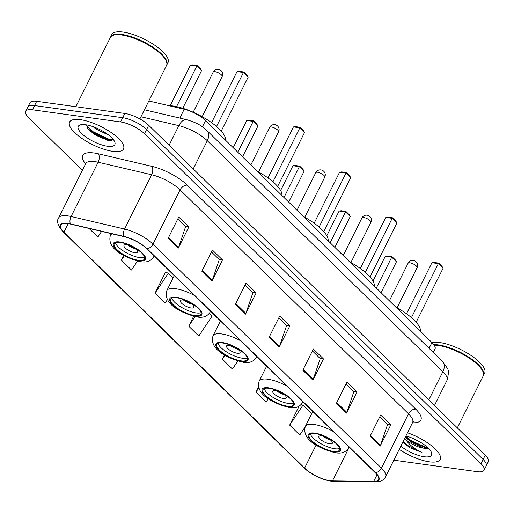 <?xml version="1.0" encoding="UTF-8"?>
<svg xmlns="http://www.w3.org/2000/svg" width="514" height="514" viewBox="0 0 514 514"><rect width="100%" height="100%" fill="white"/><g stroke="black" fill="none" stroke-linecap="round" stroke-linejoin="round"><path stroke-width="0.77" d="M148.829 100.969L184.211 109.257A18.825 6.226 26.5 0 1 205.536 120.578L431.94 342.555A18.825 6.226 26.5 0 1 435.011 349.057L433.302 352.495M88.138 129.162A25.102 8.295 -153.5 0 0 111.923 139.814M393.827 460.184L477.32 471.698A18.825 6.226 -153.5 0 0 484.072 470.194L488.3 461.713A18.825 6.226 -153.5 0 0 485.222 455.211L148.694 125.262A18.825 6.226 -153.5 0 0 124.825 113.465L36.68 101.309A18.825 6.226 -153.5 0 0 29.928 102.806L27.814 107.047A18.825 6.226 -153.5 0 1 34.566 105.55A18.825 6.226 -153.5 0 0 27.814 107.047L25.7 111.287A18.825 6.226 -153.5 0 0 28.778 117.79L82.375 170.346M486.186 465.954A18.825 6.226 -153.5 0 0 483.109 459.452L146.58 129.502A18.825 6.226 -153.5 0 0 122.711 117.706L34.566 105.55L122.711 117.706A18.825 6.226 -153.5 0 1 146.58 129.502L483.109 459.452A18.825 6.226 -153.5 0 1 486.186 465.954M429.376 461.823A30.127 9.959 -153.5 0 0 440.183 459.426A30.127 9.959 -153.5 0 0 407.493 432.775A30.127 9.959 -153.5 0 1 440.183 459.426A30.127 9.959 -153.5 0 1 429.376 461.823A30.127 9.959 -153.5 0 1 399.224 449.358A30.127 9.959 -153.5 0 0 429.376 461.823M112.701 151.341A30.127 9.959 -153.5 0 0 123.508 148.944A30.127 9.959 -153.5 0 0 110.851 132.329A30.127 9.959 -153.5 0 0 80.396 119.666A30.127 9.959 -153.5 0 0 69.589 122.062A30.127 9.959 -153.5 0 0 82.253 138.671A30.127 9.959 -153.5 0 0 112.701 151.341A30.127 9.959 -153.5 0 0 123.508 148.944A30.127 9.959 -153.5 0 0 110.851 132.329A30.127 9.959 -153.5 0 0 80.396 119.666A30.127 9.959 -153.5 0 0 69.589 122.062A30.127 9.959 -153.5 0 0 82.253 138.671A30.127 9.959 -153.5 0 0 112.701 151.341M330.065 480.699A20.085 6.637 26.5 0 1 304.603 468.113L63.922 232.129A20.085 6.637 26.5 0 1 60.639 225.196A20.085 6.637 26.5 0 1 70.559 224.11L124.06 236.646A20.085 6.637 26.5 0 1 146.805 248.718L375.239 472.694A20.085 6.637 26.5 0 1 378.522 479.626A20.085 6.637 26.5 0 1 373.704 481.419L332.449 480.886A20.085 6.637 26.5 0 1 330.065 480.699M330.335 480.963A20.586 6.804 -153.5 0 0 332.783 481.155L374.038 481.682A20.586 6.804 -153.5 0 0 375.606 472.745L147.171 248.77A20.586 6.804 -153.5 0 0 123.855 236.395L70.354 223.86A20.586 6.804 -153.5 0 0 63.556 232.077L304.237 468.061A20.586 6.804 -153.5 0 0 330.335 480.963M108.113 140.065A25.102 8.295 26.5 0 1 93.58 133.942M166.041 272.356L165.624 271.945L155.048 293.147L165.148 303.048L167.442 299.598M484.072 470.194A18.825 6.226 -153.5 0 0 480.995 463.692L144.466 133.743A18.825 6.226 -153.5 0 0 120.597 121.947L32.453 109.79A18.825 6.226 -153.5 0 0 25.7 111.287M201.829 271.238L212.404 250.035L222.498 259.936L211.929 281.139L201.829 271.238M168.174 238.245L178.75 217.043L188.844 226.944L178.274 248.146L168.174 238.245M302.791 370.228L313.36 349.025L323.454 358.92L312.885 380.122L302.791 370.228M336.439 403.22L347.014 382.018L357.108 391.919L346.539 413.121L336.439 403.22M370.093 436.219L380.662 415.016L390.762 424.911L380.187 446.113L370.093 436.219M235.483 304.237L246.052 283.034L256.152 292.929L245.576 314.138L235.483 304.237M269.137 337.229L279.706 316.026L289.806 325.927L279.231 347.13L269.137 337.229M123.739 255.452L121.4 260.155L131.494 270.049L137.476 261.061M89.057 228.447L97.84 237.057L101.611 231.384M224.457 354.917L222.356 359.138L232.45 369.039L237.789 361.008M258.548 387.029L256.011 392.131L266.104 402.032L268.334 398.678M299.077 406.24L289.658 425.129L299.758 435.024L305.059 427.057M193.611 316.29L188.702 326.139L198.796 336.04L212.057 316.11L209.307 313.411M289.806 325.927L286.446 325.465M278.761 317.928L286.587 325.6L279.545 346.385A5.018 3.315 134.4 0 1 279.231 347.13M256.152 292.929L252.798 292.466M245.107 284.929L252.933 292.601L245.891 313.392A5.018 3.315 134.4 0 1 245.576 314.138M390.762 424.911L387.408 424.448M379.717 416.912L387.543 424.583L380.501 445.375A5.018 3.315 134.4 0 1 380.187 446.113M357.108 391.919L353.754 391.456M346.063 383.919L353.889 391.591L346.847 412.376A5.018 3.315 134.4 0 1 346.539 413.121M323.454 358.92L320.1 358.457M312.416 350.921L320.235 358.592L313.193 379.383A5.018 3.315 134.4 0 1 312.885 380.122M188.844 226.944L185.49 226.481M177.805 218.938L185.625 226.61L178.583 247.401A5.018 3.315 134.4 0 1 178.274 248.146M222.498 259.936L219.144 259.474M211.453 251.937L219.279 259.609L212.237 280.393A5.018 3.315 134.4 0 1 211.929 281.139M188.702 326.139L195.037 316.624M222.356 359.138L224.959 355.225M256.011 392.131L258.805 387.929M289.658 425.129L302.919 405.199L311.651 413.757M302.919 405.199L301.172 404.531M155.048 293.147L168.309 273.217L173.141 277.952M168.309 273.217L165.514 272.157M121.4 260.155L124.311 255.773M457.325 427.86L483.192 375.972A31.38 10.37 -153.5 0 0 483.038 371.834A31.38 10.37 -153.5 0 0 438.288 345.472A31.38 10.37 -153.5 0 0 434.163 345.17M482.961 371.648A31.065 10.267 -153.5 0 0 482.89 371.468A31.065 10.267 -153.5 0 0 438.583 345.369A31.065 10.267 -153.5 0 0 434.099 345.08M483.314 375.695A31.38 10.37 -153.5 0 0 483.456 375.438A31.38 10.37 -153.5 0 0 470.271 358.136A31.38 10.37 -153.5 0 0 438.551 344.939A31.38 10.37 -153.5 0 0 433.797 344.65M483.456 375.438L484.651 373.055A31.38 10.37 -153.5 0 0 471.46 355.746A31.38 10.37 -153.5 0 0 439.74 342.555A31.38 10.37 -153.5 0 0 432.036 342.645M421.557 442.927L413.757 438.763M410.056 447.822L402.783 442.226L410.056 447.822L421.949 452.455C414.734 449.21 409.24 444.809 405.488 439.252A14.186 4.69 -153.5 0 0 423.472 448.144L411.123 442.291L405.392 436.984M405.488 439.252L404.736 438.307M400.817 446.165A20.464 6.766 -153.5 0 0 424.191 456.747A20.464 6.766 -153.5 0 0 431.432 452.416A20.464 6.766 -153.5 0 0 405.899 435.968M423.472 448.144L425.843 448.478L428.258 448.112M421.949 452.455L408.392 445.869L403.111 441.565M428.001 447.867L426.447 447.61L411.033 440.569L405.752 436.264M427.076 448.446L410.705 441.23L405.424 436.926M333.413 451.395A16.943 5.603 -153.5 0 0 339.491 450.046A16.943 5.603 -153.5 0 0 332.372 440.704A16.943 5.603 -153.5 0 0 315.243 433.578A16.943 5.603 -153.5 0 0 309.165 434.928A16.943 5.603 -153.5 0 0 316.283 444.269A16.943 5.603 -153.5 0 0 333.413 451.395M310.366 433.867A16.943 5.603 -153.5 0 0 319.425 442.792A16.943 5.603 -153.5 0 0 334.736 448.748A16.943 5.603 -153.5 0 0 339.613 448.452M420.491 331.331A36.712 12.137 -153.5 0 0 395.761 307.083M376.338 288.039L391.726 257.173L385.294 256.287L387.415 256.017L392.009 256.647L391.726 257.173L396.435 261.793L381.047 292.659M385.294 256.287L372.965 281.023M392.009 256.647L395.375 259.949L396.435 261.793M411.444 317.613L438.365 263.605L431.94 262.718L434.06 262.448L438.654 263.078L438.365 263.605L443.081 268.224L416.16 322.214M431.94 262.718L406.497 313.746M438.654 263.078L442.014 266.38L443.081 268.224M329.686 443.794A7.53 2.486 -153.5 0 0 332.391 443.196A7.53 2.486 -153.5 0 0 329.223 439.046A7.53 2.486 -153.5 0 0 321.61 435.878A7.53 2.486 -153.5 0 0 318.911 436.476A7.53 2.486 -153.5 0 0 322.072 440.626A7.53 2.486 -153.5 0 0 329.686 443.794M322.843 436.123A7.53 2.486 -153.5 0 0 330.303 439.843M139.872 118.933L166.523 65.484A31.38 10.37 -153.5 0 0 166.363 61.346A31.38 10.37 -153.5 0 0 121.612 34.984A31.38 10.37 -153.5 0 0 113.755 35.119A31.38 10.37 -153.5 0 0 110.356 37.483L75.841 106.706M166.285 61.166A31.065 10.267 -153.5 0 0 166.215 60.98A31.065 10.267 -153.5 0 0 121.914 34.881A31.065 10.267 -153.5 0 0 114.134 35.016A31.065 10.267 -153.5 0 0 113.947 35.068M166.645 65.214A31.38 10.37 -153.5 0 0 166.787 64.95A31.38 10.37 -153.5 0 0 153.602 47.648A31.38 10.37 -153.5 0 0 121.876 34.457A31.38 10.37 -153.5 0 0 110.619 36.95A31.38 10.37 -153.5 0 0 110.504 37.22M166.787 64.95L167.975 62.567A31.38 10.37 -153.5 0 0 154.791 45.264A31.38 10.37 -153.5 0 0 123.064 32.067A31.38 10.37 -153.5 0 0 111.808 34.566L110.619 36.95M108.814 135.208L95.867 128.956L93.04 126.662M107.522 146.259A20.464 6.766 -153.5 0 0 114.757 141.935A20.464 6.766 -153.5 0 0 85.575 124.741A20.464 6.766 -153.5 0 0 80.454 124.831A20.464 6.766 -153.5 0 0 84.18 135.709A20.464 6.766 -153.5 0 0 107.522 146.259M86.217 124.838L88.17 129.2L107.008 140.168L109.855 140.579L113.215 139.422M81.803 124.594L80.981 125.32L82.144 124.568M112.939 139.847L109.366 139.422L93.246 131.815L86.223 125.512M110.773 140.579L108.949 140.264L92.822 132.657L87.316 128.063M287.242 406.124A16.943 5.603 -153.5 0 0 293.321 404.775A16.943 5.603 -153.5 0 0 286.202 395.433A16.943 5.603 -153.5 0 0 269.073 388.308A16.943 5.603 -153.5 0 0 262.995 389.657A16.943 5.603 -153.5 0 0 270.113 398.999A16.943 5.603 -153.5 0 0 287.242 406.124M264.196 388.603A16.943 5.603 -153.5 0 0 273.255 397.521A16.943 5.603 -153.5 0 0 288.566 403.477A16.943 5.603 -153.5 0 0 293.443 403.182M374.32 286.06A36.712 12.137 -153.5 0 0 349.591 261.812M330.168 242.769L345.549 211.909L339.124 211.023L341.245 210.746L345.838 211.382L345.549 211.909L350.265 216.522L334.877 247.388M339.124 211.023L326.795 235.753M345.838 211.382L349.199 214.679L350.265 216.522M365.268 272.343L392.195 218.334L385.77 217.448L387.89 217.178L392.478 217.807L392.195 218.334L396.904 222.954L369.99 276.943M385.77 217.448L360.327 268.475M392.478 217.807L395.844 221.11L396.904 222.954M283.516 398.523A7.53 2.486 -153.5 0 0 286.221 397.926A7.53 2.486 -153.5 0 0 283.053 393.775A7.53 2.486 -153.5 0 0 275.44 390.608A7.53 2.486 -153.5 0 0 272.741 391.205A7.53 2.486 -153.5 0 0 275.902 395.362A7.53 2.486 -153.5 0 0 283.516 398.523M276.673 390.852A7.53 2.486 -153.5 0 0 284.133 394.572M241.072 360.854A16.943 5.603 -153.5 0 0 247.15 359.511A16.943 5.603 -153.5 0 0 240.032 350.162A16.943 5.603 -153.5 0 0 222.903 343.037A16.943 5.603 -153.5 0 0 216.824 344.386A16.943 5.603 -153.5 0 0 223.943 353.728A16.943 5.603 -153.5 0 0 241.072 360.854M218.02 343.333A16.943 5.603 -153.5 0 0 227.085 352.251A16.943 5.603 -153.5 0 0 242.396 358.207A16.943 5.603 -153.5 0 0 247.273 357.911M328.15 240.796A36.712 12.137 -153.5 0 0 303.414 216.542M283.991 197.498L299.379 166.639L292.954 165.752L295.075 165.476L299.662 166.112L299.379 166.639L304.095 171.258L288.707 202.118M292.954 165.752L280.625 190.482M299.662 166.112L303.029 169.408L304.095 171.258M319.098 227.072L346.025 173.07L339.6 172.184L341.72 171.907L346.308 172.543L346.025 173.07L350.734 177.69L323.82 231.673M339.6 172.184L314.157 223.211M346.308 172.543L349.674 175.839L350.734 177.69M237.346 353.259A7.53 2.486 -153.5 0 0 240.044 352.655A7.53 2.486 -153.5 0 0 236.883 348.505A7.53 2.486 -153.5 0 0 229.27 345.337A7.53 2.486 -153.5 0 0 226.565 345.935A7.53 2.486 -153.5 0 0 229.732 350.092A7.53 2.486 -153.5 0 0 237.346 353.259M230.503 345.581A7.53 2.486 -153.5 0 0 237.963 349.302M194.902 315.59A16.943 5.603 -153.5 0 0 200.98 314.24A16.943 5.603 -153.5 0 0 193.855 304.892A16.943 5.603 -153.5 0 0 176.726 297.767A16.943 5.603 -153.5 0 0 170.648 299.116A16.943 5.603 -153.5 0 0 177.773 308.464A16.943 5.603 -153.5 0 0 194.902 315.59M171.849 298.062A16.943 5.603 -153.5 0 0 180.909 306.98A16.943 5.603 -153.5 0 0 196.219 312.936A16.943 5.603 -153.5 0 0 201.102 312.647M281.98 195.526A36.712 12.137 -153.5 0 0 257.244 171.271M237.821 152.228L253.209 121.368L246.784 120.482L248.904 120.205L253.492 120.841L253.209 121.368L257.919 125.988L242.531 156.847M246.784 120.482L233.208 147.704M253.492 120.841L256.859 124.137L257.919 125.988M272.928 181.802L299.855 127.8L293.423 126.913L295.544 126.637L300.137 127.273L299.855 127.8L304.564 132.419L277.65 186.402M293.423 126.913L267.987 177.94M300.137 127.273L303.504 130.569L304.564 132.419M191.176 307.989A7.53 2.486 -153.5 0 0 193.874 307.385A7.53 2.486 -153.5 0 0 190.713 303.234A7.53 2.486 -153.5 0 0 183.1 300.067A7.53 2.486 -153.5 0 0 180.395 300.664A7.53 2.486 -153.5 0 0 183.562 304.821A7.53 2.486 -153.5 0 0 191.176 307.989M184.333 300.311A7.53 2.486 -153.5 0 0 191.793 304.031M138.497 260.29A16.943 5.603 -153.5 0 0 144.575 258.94A16.943 5.603 -153.5 0 0 137.456 249.592A16.943 5.603 -153.5 0 0 120.327 242.467A16.943 5.603 -153.5 0 0 114.249 243.816A16.943 5.603 -153.5 0 0 121.368 253.164A16.943 5.603 -153.5 0 0 138.497 260.29M115.451 242.762A16.943 5.603 -153.5 0 0 124.51 251.68A16.943 5.603 -153.5 0 0 139.821 257.636A16.943 5.603 -153.5 0 0 144.697 257.347M225.575 140.226A36.712 12.137 -153.5 0 0 208.054 120.237A36.712 12.137 -153.5 0 0 172.627 105.916A36.712 12.137 -153.5 0 0 168.47 105.569M176.585 106.623L196.811 66.068L190.379 65.182L192.499 64.905L197.093 65.541L196.811 66.068L201.52 70.688L182.778 108.274M190.379 65.182L170.198 105.653M197.093 65.541L200.454 68.837L201.52 70.688M216.529 126.502L243.45 72.5L237.025 71.613L239.145 71.337L243.732 71.973L243.45 72.5L248.166 77.119L221.245 131.102M237.025 71.613L211.582 122.64M243.732 71.973L247.099 75.269L248.166 77.119M134.771 252.689A7.53 2.486 -153.5 0 0 137.476 252.085A7.53 2.486 -153.5 0 0 134.308 247.934A7.53 2.486 -153.5 0 0 126.695 244.767A7.53 2.486 -153.5 0 0 123.996 245.364A7.53 2.486 -153.5 0 0 127.157 249.521A7.53 2.486 -153.5 0 0 134.771 252.689M127.928 245.011A7.53 2.486 -153.5 0 0 135.388 248.731M429.055 348.331L431.94 342.555M202.413 126.836L205.536 120.578M179.81 118.085L184.211 109.257M485.222 455.211L480.995 463.692M36.68 101.309L32.453 109.79M124.825 113.465L120.597 121.947M148.694 125.262L144.466 133.743M442.477 361.496A12.554 8.288 134.4 0 1 442.875 371.725L207.29 140.74A25.102 8.295 -153.5 0 0 178.859 125.654A12.554 6.894 -76.8 0 1 186.755 119.711C199.554 123.611 202.111 126.515 206.898 130.511L442.477 361.496L447.045 367.793C448.806 369.701 448.78 373.896 446.974 380.392A25.102 8.295 -153.5 0 0 442.875 371.725L428.817 399.911M140.952 116.768L178.859 125.654L169.087 145.256M206.898 130.511A12.554 8.288 134.4 0 1 207.29 140.74L193.238 168.933M304.603 468.113L316.116 445.028M85.613 163.857A31.38 10.37 26.5 0 1 94.03 152.986A31.38 10.37 26.5 0 1 98.27 153.789L151.771 166.324A31.38 10.37 26.5 0 1 187.308 185.188L415.749 409.163A31.38 10.37 26.5 0 1 413.352 422.791L412.472 422.784M70.354 223.86A6.277 3.45 -76.8 0 1 71.08 216.51L98.142 162.231A25.102 8.295 -153.5 0 0 94.749 161.589A25.102 8.295 -153.5 0 0 85.748 163.587L86.011 162.302M63.556 232.077A6.277 4.144 134.4 0 1 62.984 231.647L303.665 467.631C311.593 474.718 320.73 479.234 331.074 481.168L334.087 481.406A6.277 4.889 -89.3 0 1 332.783 481.155M147.171 248.77A6.277 4.144 -45.6 0 0 153.011 244.137L381.452 468.113A6.277 4.144 134.4 0 1 375.606 472.745M123.855 236.395A6.277 3.45 -76.8 0 1 124.581 229.045A25.102 8.295 26.5 0 1 153.011 244.137L180.08 189.852A25.102 8.295 -153.5 0 0 151.643 174.766L98.142 162.231A6.277 3.45 103.2 0 0 98.27 153.789M334.087 481.406L375.342 481.933A6.277 4.889 -89.3 0 1 374.038 481.682M415.749 409.163A6.277 4.144 134.4 0 0 408.514 413.828L381.452 468.113A25.102 8.295 26.5 0 1 385.551 476.78L412.613 422.495A25.102 8.295 -153.5 0 0 408.514 413.828L180.08 189.852A6.277 4.144 134.4 0 1 187.308 185.188M62.984 231.647C57.722 225.595 56.289 221.001 58.68 217.865A25.102 8.295 26.5 0 1 71.08 216.51L124.581 229.045L151.643 174.766A6.277 3.45 103.2 0 0 151.771 166.324M303.665 467.631A6.277 4.144 -45.6 0 0 304.237 468.061M413.352 422.791A6.277 4.889 90.7 0 0 412.697 422.347M63.922 232.129L68.15 223.641M332.449 480.886L349.244 447.206M373.704 481.419L377.051 474.705M269.484 336.529L279.545 346.385M303.138 369.521L313.193 379.383M336.792 402.52L346.847 412.376M370.446 435.512L380.501 445.375M235.836 303.53L245.891 313.392M202.182 270.537L212.237 280.393M168.528 237.539L178.583 247.401M314.735 433.084A17.887 5.911 -153.5 0 0 311.246 440.684A17.887 5.911 -153.5 0 0 333.92 451.89A17.887 5.911 -153.5 0 0 337.415 444.289A17.887 5.911 -153.5 0 0 314.735 433.084M312.795 411.47L305.348 426.402A24.164 7.986 26.5 0 1 314.015 424.48A24.164 7.986 26.5 0 1 333.117 431.394M348.884 446.846A24.164 7.986 26.5 0 1 348.595 447.964L349.064 447.026M409.909 262.802A5.018 1.658 26.5 0 1 416.276 265.944A5.018 1.658 26.5 0 1 417.098 267.678A5.018 5.018 0 0 0 416.115 261.851A5.018 5.018 0 0 0 408.11 263.2A5.018 1.658 26.5 0 1 409.909 262.802M90.021 131.134A25.102 8.295 -153.5 0 0 111.936 140.399M268.565 387.813A17.887 5.911 -153.5 0 0 265.076 395.414A17.887 5.911 -153.5 0 0 287.75 406.619A17.887 5.911 -153.5 0 0 291.239 399.018A17.887 5.911 -153.5 0 0 268.565 387.813M266.625 366.199L259.178 381.137A24.164 7.986 26.5 0 1 267.845 379.21A24.164 7.986 26.5 0 1 286.947 386.123M302.707 401.582A24.164 7.986 26.5 0 1 302.425 402.7L302.894 401.755M363.739 217.531A5.018 1.658 26.5 0 1 370.106 220.673A5.018 1.658 26.5 0 1 370.922 222.408A5.018 5.018 0 0 0 369.945 216.587A5.018 5.018 0 0 0 361.94 217.93A5.018 1.658 26.5 0 1 363.739 217.531M222.395 342.542A17.887 5.911 -153.5 0 0 218.9 350.143A17.887 5.911 -153.5 0 0 241.58 361.348A17.887 5.911 -153.5 0 0 245.069 353.754A17.887 5.911 -153.5 0 0 222.395 342.542M220.455 320.929L213.008 335.867A24.164 7.986 26.5 0 1 221.675 333.946A24.164 7.986 26.5 0 1 240.77 340.853M256.537 356.311A24.164 7.986 26.5 0 1 256.255 357.429L256.724 356.485M317.568 172.261A5.018 1.658 26.5 0 1 323.929 175.402A5.018 1.658 26.5 0 1 324.752 177.137A5.018 5.018 0 0 0 323.775 171.316A5.018 5.018 0 0 0 315.763 172.659A5.018 1.658 26.5 0 1 317.568 172.261M176.225 297.272A17.887 5.911 -153.5 0 0 172.73 304.873A17.887 5.911 -153.5 0 0 195.404 316.084A17.887 5.911 -153.5 0 0 198.899 308.484A17.887 5.911 -153.5 0 0 176.225 297.272M174.285 275.658L166.832 290.596A24.164 7.986 26.5 0 1 175.499 288.675A24.164 7.986 26.5 0 1 194.6 295.582M210.367 311.041A24.164 7.986 26.5 0 1 210.078 312.159L210.547 311.221M271.398 126.99A5.018 1.658 26.5 0 1 277.759 130.138A5.018 1.658 26.5 0 1 278.582 131.867A5.018 5.018 0 0 0 277.605 126.046A5.018 5.018 0 0 0 269.593 127.388A5.018 1.658 26.5 0 1 271.398 126.99M119.82 241.972A17.887 5.911 -153.5 0 0 116.331 249.573A17.887 5.911 -153.5 0 0 139.005 260.784A17.887 5.911 -153.5 0 0 142.494 253.184A17.887 5.911 -153.5 0 0 119.82 241.972M111.255 233.645L110.433 235.296A24.164 7.986 26.5 0 1 112.052 233.831M153.969 255.741A24.164 7.986 26.5 0 1 153.68 256.859L154.149 255.921M214.993 71.69A5.018 1.658 26.5 0 1 221.361 74.838A5.018 1.658 26.5 0 1 222.177 76.567A5.018 5.018 0 0 0 221.2 70.746A5.018 5.018 0 0 0 213.194 72.088A5.018 1.658 26.5 0 1 214.993 71.69M446.974 380.392L434.478 405.456M144.428 109.79L186.755 119.711M375.342 481.933C380.611 481.824 384.016 480.102 385.551 476.78M58.68 217.865L85.748 163.587M412.613 422.495L413.481 421.512L412.877 421.673M482.89 371.468L483.038 371.834M305.348 426.402C301.075 440.678 322.284 449.686 335.706 452.808C341.604 453.817 345.903 452.198 348.595 447.964M389.361 300.806L408.11 263.2M397.084 307.809L417.098 267.678M114.134 35.016L113.755 35.119M166.215 60.98L166.363 61.346M259.178 381.137C254.899 395.407 276.114 404.415 289.536 407.538C295.434 408.546 299.733 406.934 302.425 402.7M343.185 255.535L361.94 217.93M350.914 262.538L370.922 222.408M213.008 335.867C208.729 350.137 229.944 359.145 243.36 362.267C249.264 363.276 253.556 361.663 256.255 357.429M297.015 210.265L315.763 172.659M304.744 217.268L324.752 177.137M166.832 290.596C162.559 304.873 183.768 313.881 197.19 316.997C203.088 318.005 207.386 316.393 210.078 312.159M250.845 164.994L269.593 127.388M258.574 172.004L278.582 131.867M110.433 235.296C106.154 249.566 127.369 258.581 140.791 261.697C146.689 262.705 150.987 261.093 153.68 256.859M193.187 112.219L213.194 72.088M202.169 116.697L222.177 76.567"/></g></svg>
